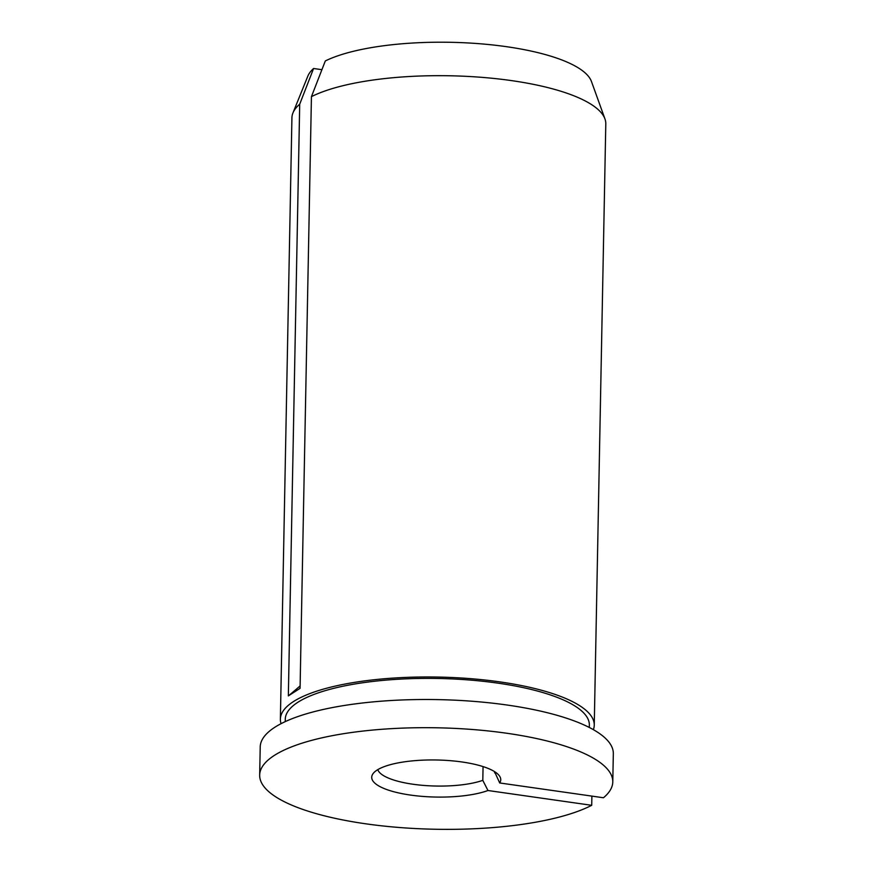 <?xml version="1.0" encoding="UTF-8"?>
<svg xmlns="http://www.w3.org/2000/svg" width="873" height="873" viewBox="0 0 873 873"><rect width="100%" height="100%" fill="white"/><g stroke="black" fill="none" stroke-linecap="round" stroke-linejoin="round"><path stroke-width="1.31" d="M591.883 796.111L591.708 805.31A176.586 50.732 1.1 0 1 392.621 826.927A176.586 50.732 1.1 0 1 259.674 775.137L260.219 746.95A176.586 50.732 1.1 0 1 437.744 699.611A176.586 50.732 1.1 0 1 613.326 753.726L612.781 781.913A176.586 50.732 1.1 0 1 603.45 797.758L499.705 782.961L494.555 771.623M259.674 775.137A176.586 50.732 1.1 0 1 437.198 727.798A176.586 50.732 1.1 0 1 612.781 781.913M591.708 805.31L487.963 790.512A64.526 18.54 1.1 0 1 410.517 795.074A64.526 18.54 1.1 0 1 372.749 774.1A64.526 18.54 1.1 0 1 436.587 759.99A64.526 18.54 1.1 0 1 499.836 776.534A64.526 18.54 1.1 0 1 499.705 782.961M487.963 790.512L482.802 780.353A58.862 16.914 1.1 0 1 419.804 785.067A58.862 16.914 1.1 0 1 377.802 769.637M494.958 771.885A58.862 16.914 1.1 0 1 494.533 772.801M482.802 780.353L483.064 766.592M281.073 723.673A156.965 45.09 1.1 0 1 280.375 719.145L291.92 117.844A156.965 45.09 1.1 0 1 292.946 112.944A156.965 45.09 1.1 0 1 299.701 104.203L288.341 695.89L300.072 688.339L311.432 96.652L325.313 60.946A142.681 40.987 1.1 0 1 478.59 43.65A142.681 40.987 1.1 0 1 591.468 81.527L604.956 118.935A156.965 45.09 1.1 0 1 605.797 123.879L594.251 725.168A156.965 45.09 1.1 0 1 593.378 729.664M292.946 112.944L307.863 76.082A142.681 40.987 1.1 0 1 313.582 68.498L321.919 69.687M311.432 96.652A156.965 45.09 1.1 0 1 480.052 77.206A156.965 45.09 1.1 0 1 604.956 118.935M299.701 104.203L313.582 68.498M280.375 719.145A156.965 45.09 1.1 0 1 438.181 677.066A156.965 45.09 1.1 0 1 594.251 725.168M285.231 721.633L285.275 719.232A152.066 43.683 1.1 0 1 438.148 678.474A152.066 43.683 1.1 0 1 589.351 725.07L589.297 727.471M288.341 695.89A618.062 544.185 57.2 0 0 300.126 685.905"/></g></svg>
